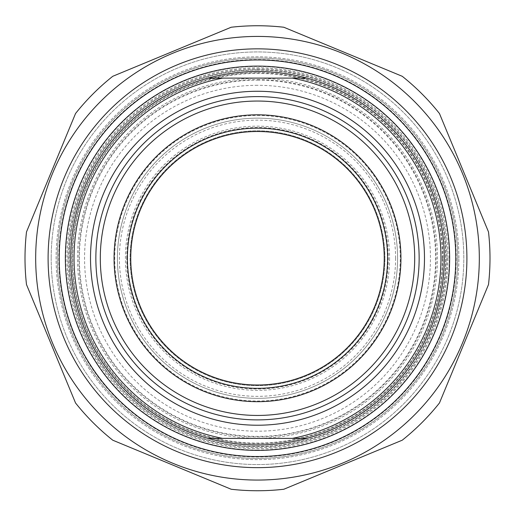 <?xml version="1.0" encoding="UTF-8"?>
<svg xmlns="http://www.w3.org/2000/svg" width="515" height="515" viewBox="0 0 515 515"><rect width="100%" height="100%" fill="white"/><g stroke="black" fill="none" stroke-linecap="round" stroke-linejoin="round"><path stroke-width="0.39" stroke-dasharray="2.58 1.93" d="M257.5 25.75A232.497 232.497 0 0 1 283.823 27.244L402.234 76.291A232.497 232.497 0 0 1 439.456 113.512L488.503 231.93A232.497 232.497 0 0 1 488.503 284.57L439.456 402.981A232.497 232.497 0 0 1 402.234 440.203L283.823 489.25A232.497 232.497 0 0 1 231.177 489.25L112.766 440.203A232.497 232.497 0 0 1 75.544 402.981L26.497 284.57A232.497 232.497 0 0 1 26.497 231.93L75.544 113.512A232.497 232.497 0 0 1 112.766 76.291L231.177 27.244A232.497 232.497 0 0 1 257.5 25.75M257.5 36.423A221.823 221.823 0 0 1 449.601 369.158A221.823 221.823 0 0 1 65.399 369.158A221.823 221.823 0 0 1 257.5 36.423M257.5 446.711A188.464 188.464 0 0 0 420.716 164.015A188.464 188.464 0 0 0 94.284 164.015A188.464 188.464 0 0 0 257.5 446.711A188.464 188.464 0 0 1 69.036 258.247A188.464 188.464 0 0 1 257.5 69.783A188.464 188.464 0 0 1 445.964 258.247A188.464 188.464 0 0 1 257.5 446.711A188.464 188.464 0 0 1 69.036 258.247A188.464 188.464 0 0 1 257.5 69.783A188.464 188.464 0 0 1 445.964 258.247A188.464 188.464 0 0 1 257.5 446.711M257.5 450.052A191.799 191.799 0 0 1 91.393 162.347A191.799 191.799 0 0 1 423.607 162.347A191.799 191.799 0 0 1 257.5 450.052M458.897 258.247A201.397 201.397 0 0 0 156.805 83.836A201.397 201.397 0 0 0 156.805 432.664A201.397 201.397 0 0 0 458.897 258.247A201.397 201.397 0 0 1 257.5 459.644A201.397 201.397 0 0 1 56.103 258.247A201.397 201.397 0 0 1 257.5 56.85A201.397 201.397 0 0 1 458.897 258.247M306.979 78.119L208.021 78.119M208.021 438.374L306.979 438.374M126.742 258.247A130.758 130.758 0 0 1 322.879 145.005A130.758 130.758 0 0 1 322.879 371.489A130.758 130.758 0 0 1 126.742 258.247M384.924 258.247A127.424 127.424 0 0 0 257.5 130.823A127.424 127.424 0 0 0 130.076 258.247A127.424 127.424 0 0 0 257.5 385.671A127.424 127.424 0 0 0 384.924 258.247A127.424 127.424 0 0 1 193.788 368.598A127.424 127.424 0 0 1 193.788 147.895A127.424 127.424 0 0 1 384.924 258.247M442.932 258.247A185.432 185.432 0 0 1 164.787 418.837A185.432 185.432 0 0 1 164.787 97.657A185.432 185.432 0 0 1 442.932 258.247M257.5 71.45A186.797 186.797 0 0 1 444.297 258.247A186.797 186.797 0 0 1 257.5 445.044A186.797 186.797 0 0 1 70.703 258.247A186.797 186.797 0 0 1 257.5 71.45A186.797 186.797 0 0 0 70.703 258.247A186.797 186.797 0 0 0 257.5 445.044A186.797 186.797 0 0 0 444.297 258.247A186.797 186.797 0 0 0 257.5 71.45A186.797 186.797 0 0 1 444.297 258.247A186.797 186.797 0 0 1 257.5 445.044A186.797 186.797 0 0 1 70.703 258.247A186.797 186.797 0 0 1 257.5 71.45A186.797 186.797 0 0 1 444.297 258.247A186.797 186.797 0 0 1 257.5 445.044A186.797 186.797 0 0 1 70.703 258.247A186.797 186.797 0 0 1 257.5 71.45M384.254 258.247A126.754 126.754 0 0 1 194.123 368.019A126.754 126.754 0 0 1 194.123 148.475A126.754 126.754 0 0 1 384.254 258.247M51.191 258.247A206.309 206.309 0 0 0 257.5 464.562A206.309 206.309 0 0 0 463.809 258.247A206.309 206.309 0 0 0 257.5 51.938A206.309 206.309 0 0 0 51.191 258.247A206.309 206.309 0 0 1 257.5 51.938A206.309 206.309 0 0 1 463.809 258.247A206.309 206.309 0 0 1 257.5 464.562A206.309 206.309 0 0 1 51.191 258.247M59.193 258.247A198.307 198.307 0 0 0 356.65 429.986A198.307 198.307 0 0 0 356.65 86.507A198.307 198.307 0 0 0 59.193 258.247M397.599 258.247A140.099 140.099 0 0 0 187.454 136.919A140.099 140.099 0 0 0 187.454 379.574A140.099 140.099 0 0 0 397.599 258.247A140.099 140.099 0 0 1 257.5 398.346A140.099 140.099 0 0 1 117.401 258.247A140.099 140.099 0 0 0 257.5 398.346A140.099 140.099 0 0 0 397.599 258.247A140.099 140.099 0 0 0 257.5 118.147A140.099 140.099 0 0 0 117.401 258.247A140.099 140.099 0 0 1 257.5 118.147A140.099 140.099 0 0 1 397.599 258.247M127.411 258.247A130.089 130.089 0 0 1 257.5 128.158A130.089 130.089 0 0 1 387.589 258.247A130.089 130.089 0 0 1 257.5 388.342A130.089 130.089 0 0 1 127.411 258.247A130.089 130.089 0 0 0 257.5 388.342A130.089 130.089 0 0 0 387.589 258.247A130.089 130.089 0 0 0 257.5 128.158A130.089 130.089 0 0 0 127.411 258.247M455.64 258.247A198.14 198.14 0 0 1 158.433 429.838A198.14 198.14 0 0 1 158.433 86.655A198.14 198.14 0 0 1 455.64 258.247A198.14 198.14 0 0 0 158.433 86.655A198.14 198.14 0 0 0 158.433 429.838A198.14 198.14 0 0 0 455.64 258.247M442.295 258.247A184.795 184.795 0 0 0 165.103 98.211A184.795 184.795 0 0 0 165.103 418.283A184.795 184.795 0 0 0 442.295 258.247M457.642 258.247A200.142 200.142 0 0 0 257.5 58.105A200.142 200.142 0 0 0 57.358 258.247A200.142 200.142 0 0 0 257.5 458.389A200.142 200.142 0 0 0 457.642 258.247A200.142 200.142 0 0 1 257.5 458.389A200.142 200.142 0 0 1 57.358 258.247A200.142 200.142 0 0 1 257.5 58.105A200.142 200.142 0 0 1 457.642 258.247M395.597 258.247A138.097 138.097 0 0 0 188.451 138.651A138.097 138.097 0 0 0 188.451 377.843A138.097 138.097 0 0 0 395.597 258.247M389.591 258.247A132.091 132.091 0 0 1 191.451 372.641A132.091 132.091 0 0 1 191.451 143.852A132.091 132.091 0 0 1 389.591 258.247M447.966 258.247A190.466 190.466 0 0 0 162.264 93.299A190.466 190.466 0 0 0 162.264 423.195A190.466 190.466 0 0 0 447.966 258.247M456.226 258.247A198.726 198.726 0 0 1 158.137 430.353A198.726 198.726 0 0 1 158.137 86.147A198.726 198.726 0 0 1 456.226 258.247M257.5 85.303A172.943 172.943 0 0 0 107.725 344.722A172.943 172.943 0 0 0 407.275 344.722A172.943 172.943 0 0 0 257.5 85.303M257.5 80.128A178.126 178.126 0 0 1 435.626 258.247A178.126 178.126 0 0 1 257.5 436.372A178.126 178.126 0 0 1 79.374 258.247A178.126 178.126 0 0 1 257.5 80.128M257.5 79.58A178.666 178.666 0 0 1 412.225 347.58A178.666 178.666 0 0 1 102.775 347.58A178.666 178.666 0 0 1 257.5 79.58M257.5 78.267A179.98 179.98 0 0 0 77.52 258.247A179.98 179.98 0 0 0 257.5 438.226A179.98 179.98 0 0 0 437.48 258.247A179.98 179.98 0 0 0 257.5 78.267M257.5 72.686A185.561 185.561 0 0 1 443.061 258.247A185.561 185.561 0 0 1 257.5 443.808A185.561 185.561 0 0 1 71.939 258.247A185.561 185.561 0 0 1 257.5 72.686M257.5 70.053A188.194 188.194 0 0 0 94.522 352.344A188.194 188.194 0 0 0 420.478 352.344A188.194 188.194 0 0 0 257.5 70.053M257.5 68.778A189.469 189.469 0 0 1 421.585 352.981A189.469 189.469 0 0 1 93.415 352.981A189.469 189.469 0 0 1 257.5 68.778M257.5 115.482A142.764 142.764 0 0 1 381.139 329.632A142.764 142.764 0 0 1 133.861 329.632A142.764 142.764 0 0 1 257.5 115.482"/><path stroke-width="0.77" d="M283.823 27.244A232.497 232.497 0 0 0 231.177 27.244L112.766 76.291A232.497 232.497 0 0 0 75.544 113.512L26.497 231.93A232.497 232.497 0 0 0 26.497 284.57L75.544 402.981A232.497 232.497 0 0 0 112.766 440.203L231.177 489.25A232.497 232.497 0 0 0 283.823 489.25L402.234 440.203A232.497 232.497 0 0 0 439.456 402.981L488.503 284.57A232.497 232.497 0 0 0 488.503 231.93L439.456 113.512A232.497 232.497 0 0 0 402.234 76.291L283.823 27.244M257.5 36.423A221.823 221.823 0 0 0 65.399 369.158A221.823 221.823 0 0 0 449.601 369.158A221.823 221.823 0 0 0 257.5 36.423M48.101 258.247A209.399 209.399 0 0 0 362.2 439.598A209.399 209.399 0 0 0 362.2 76.902A209.399 209.399 0 0 0 48.101 258.247M208.021 78.119C241.007 69.274 273.993 69.274 306.979 78.119L208.021 78.119A186.797 186.797 0 0 0 208.021 438.374L306.979 438.374C273.993 447.226 241.007 447.226 208.021 438.374M292.327 78.119A183.462 183.462 0 0 1 292.327 438.374M306.979 438.374A186.797 186.797 0 0 0 306.979 78.119M59.193 258.247A198.307 198.307 0 0 1 356.65 86.507A198.307 198.307 0 0 1 356.65 429.986A198.307 198.307 0 0 1 59.193 258.247M222.673 438.374A183.462 183.462 0 0 1 222.673 78.119M100.303 258.247A157.197 157.197 0 0 0 257.5 415.444A157.197 157.197 0 0 0 414.697 258.247A157.197 157.197 0 0 0 257.5 101.049A157.197 157.197 0 0 0 100.303 258.247M384.254 258.247A126.754 126.754 0 0 1 257.5 385.001A126.754 126.754 0 0 1 130.746 258.247A126.754 126.754 0 0 1 257.5 131.492A126.754 126.754 0 0 1 384.254 258.247M127.411 258.247A130.089 130.089 0 0 0 322.545 370.909A130.089 130.089 0 0 0 322.545 145.584A130.089 130.089 0 0 0 127.411 258.247M114.066 258.247A143.434 143.434 0 0 1 329.22 134.029A143.434 143.434 0 0 1 329.22 382.465A143.434 143.434 0 0 1 114.066 258.247M257.5 66.113A192.134 192.134 0 0 0 91.104 354.314A192.134 192.134 0 0 0 423.897 354.314A192.134 192.134 0 0 0 257.5 66.113M257.5 96.601A161.646 161.646 0 0 1 419.146 258.247A161.646 161.646 0 0 1 257.5 419.892A161.646 161.646 0 0 1 95.854 258.247A161.646 161.646 0 0 1 257.5 96.601M257.5 91.264A166.982 166.982 0 0 0 112.888 341.735A166.982 166.982 0 0 0 402.112 341.735A166.982 166.982 0 0 0 257.5 91.264"/></g></svg>
